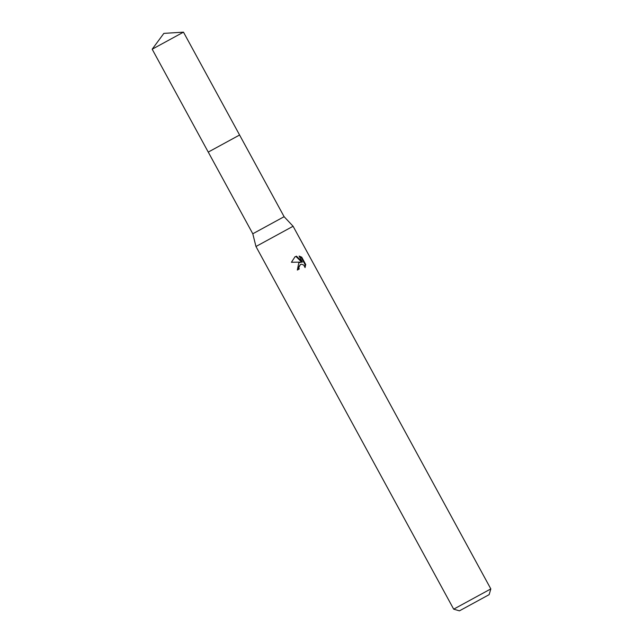 <?xml version="1.0" encoding="UTF-8"?>
<svg xmlns="http://www.w3.org/2000/svg" width="643" height="643" viewBox="0 0 643 643"><rect width="100%" height="100%" fill="white"/><g stroke="black" fill="none" stroke-linecap="round" stroke-linejoin="round"><path stroke-width="0.96" d="M152.182 49.214L183.48 32.15L163.852 33.388L152.182 49.214L208.244 152.094L239.574 135.022M183.48 32.15L239.59 135.006L208.244 152.094L239.582 135.014L284.118 216.699L293.095 226.256L490.826 588.908L453.685 609.162L459.432 610.85L489.138 594.654L459.432 610.85M208.26 152.094L252.795 233.779L284.11 216.699M252.795 233.779L255.962 246.502L293.095 226.256M305.063 267.592L303.793 265.085L301.535 264.217L300.402 264.538L298.818 267.504L299.252 269.007L297.323 270.052L298.778 262.955L301.045 262.111L291.416 262.272M291.424 262.272L294.984 256.83L296.487 256.187L302.347 262.006L299.116 256.067L301.728 257.176L305.722 264.498L305.055 267.584M298.746 269.28L298.328 267.793L300.297 264.594M305.722 264.498L305.208 264.803L301.213 257.481L301.728 257.176M304.935 266.933L305.2 264.803M298.907 262.866L301.045 262.111M301.213 257.481L299.381 256.565M302.347 262.006L301.848 262.304L295.989 256.477L294.751 256.975M295.989 256.477L296.479 256.187M489.138 594.654L490.826 588.916M255.962 246.502L453.685 609.162"/></g></svg>
